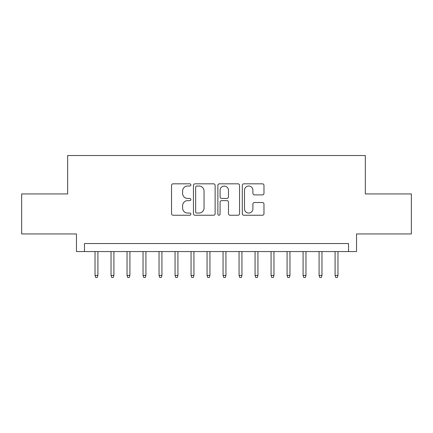 <?xml version="1.0" encoding="UTF-8"?>
<svg xmlns="http://www.w3.org/2000/svg" width="433" height="433" viewBox="0 0 433 433"><rect width="100%" height="100%" fill="white"/><g stroke="black" fill="none" stroke-linecap="round" stroke-linejoin="round"><path stroke-width="0.65" d="M190.893 184.923A1.099 1.099 0 0 0 189.795 183.825L173.103 183.825A1.57 1.57 0 0 0 171.533 185.4L171.533 213.675A1.57 1.57 0 0 0 173.103 215.244L189.795 215.244A1.099 1.099 0 0 0 190.893 214.146A1.099 1.099 0 0 0 189.795 213.047L187.635 213.047A5.028 5.028 0 0 1 182.607 208.019L182.607 205.664A5.028 5.028 0 0 1 187.635 200.636L189.795 200.636A1.099 1.099 0 0 0 190.893 199.537A1.099 1.099 0 0 0 189.795 198.438L187.635 198.438A5.028 5.028 0 0 1 182.607 193.41L182.607 191.05A5.028 5.028 0 0 1 187.635 186.028L189.795 186.028A1.099 1.099 0 0 0 190.893 184.923M262.409 194.904A1.57 1.57 0 0 0 263.978 193.329L263.978 185.4A1.57 1.57 0 0 0 262.409 183.825L243.871 183.825A1.57 1.57 0 0 0 242.301 185.4L242.301 213.675A1.57 1.57 0 0 0 243.871 215.244L262.409 215.244A1.57 1.57 0 0 0 263.978 213.675L263.978 204.089A1.57 1.57 0 0 0 262.409 202.52L254.474 202.52A1.57 1.57 0 0 0 252.904 204.089L252.904 208.841A4.2 4.2 0 0 1 248.704 213.047A4.2 4.2 0 0 1 244.499 208.841L244.499 190.228A4.2 4.2 0 0 1 248.704 186.028A4.2 4.2 0 0 1 252.904 190.228L252.904 193.329A1.57 1.57 0 0 0 254.474 194.904L262.409 194.904M348.533 251.551L356.538 251.551L356.538 233.944L411.35 233.944L411.35 193.935L365.338 193.935L365.338 155.523L67.662 155.523L67.662 193.935L21.65 193.935L21.65 233.944L76.462 233.944L76.462 251.551L348.533 251.551L348.533 243.546L84.467 243.546L84.467 251.551M215.125 185.4A1.57 1.57 0 0 0 213.556 183.825L195.018 183.825A1.57 1.57 0 0 0 193.448 185.4L193.448 213.675A1.57 1.57 0 0 0 195.018 215.244L213.556 215.244A1.57 1.57 0 0 0 215.125 213.675L215.125 185.4M219.444 183.825L237.982 183.825A1.57 1.57 0 0 1 239.552 185.4L239.552 213.675A1.57 1.57 0 0 1 237.982 215.244L230.047 215.244A1.57 1.57 0 0 1 228.478 213.675L228.478 202.206A1.57 1.57 0 0 0 226.908 200.636L221.647 200.636A1.57 1.57 0 0 0 220.072 202.206L220.072 214.146A1.099 1.099 0 0 1 218.974 215.244A1.099 1.099 0 0 1 217.875 214.146L217.875 185.4A1.57 1.57 0 0 1 219.444 183.825M196.744 186.028A1.099 1.099 0 0 0 195.646 187.126L195.646 211.948A1.099 1.099 0 0 0 196.744 213.047L199.023 213.047A5.028 5.028 0 0 0 204.051 208.019L204.051 191.05A5.028 5.028 0 0 0 199.023 186.028L196.744 186.028M228.478 190.309A4.2 4.2 0 0 0 224.278 186.103A4.2 4.2 0 0 0 220.072 190.309L220.072 196.863A1.57 1.57 0 0 0 221.647 198.438L226.908 198.438A1.57 1.57 0 0 0 228.478 196.863L228.478 190.309M97.912 275.393L97.268 277.477L95.671 277.477L95.027 275.393L97.912 275.393L97.912 251.551M95.027 275.393L95.027 251.551M113.911 275.393L113.273 277.477L111.671 277.477L111.032 275.393L113.911 275.393L113.911 251.551M111.032 275.393L111.032 251.551M129.916 275.393L129.278 277.477L127.675 277.477L127.037 275.393L129.916 275.393L129.916 251.551M127.037 275.393L127.037 251.551M145.921 275.393L145.282 277.477L143.68 277.477L143.042 275.393L145.921 275.393L145.921 251.551M143.042 275.393L143.042 251.551M161.926 275.393L161.287 277.477L159.685 277.477L159.046 275.393L161.926 275.393L161.926 251.551M159.046 275.393L159.046 251.551M177.931 275.393L177.292 277.477L175.69 277.477L175.051 275.393L177.931 275.393L177.931 251.551M175.051 275.393L175.051 251.551M193.935 275.393L193.297 277.477L191.695 277.477L191.056 275.393L193.935 275.393L193.935 251.551M191.056 275.393L191.056 251.551M209.94 275.393L209.296 277.477L207.699 277.477L207.055 275.393L209.94 275.393L209.94 251.551M207.055 275.393L207.055 251.551M225.945 275.393L225.301 277.477L223.704 277.477L223.06 275.393L225.945 275.393L225.945 251.551M223.06 275.393L223.06 251.551M241.944 275.393L241.305 277.477L239.703 277.477L239.065 275.393L241.944 275.393L241.944 251.551M239.065 275.393L239.065 251.551M257.949 275.393L257.31 277.477L255.708 277.477L255.069 275.393L257.949 275.393L257.949 251.551M255.069 275.393L255.069 251.551M273.954 275.393L273.315 277.477L271.713 277.477L271.074 275.393L273.954 275.393L273.954 251.551M271.074 275.393L271.074 251.551M289.958 275.393L289.32 277.477L287.718 277.477L287.079 275.393L289.958 275.393L289.958 251.551M287.079 275.393L287.079 251.551M305.963 275.393L305.325 277.477L303.722 277.477L303.084 275.393L305.963 275.393L305.963 251.551M303.084 275.393L303.084 251.551M321.968 275.393L321.329 277.477L319.727 277.477L319.089 275.393L321.968 275.393L321.968 251.551M319.089 275.393L319.089 251.551M337.973 275.393L337.329 277.477L335.732 277.477L335.088 275.393L337.973 275.393L337.973 251.551M335.088 275.393L335.088 251.551"/></g></svg>

